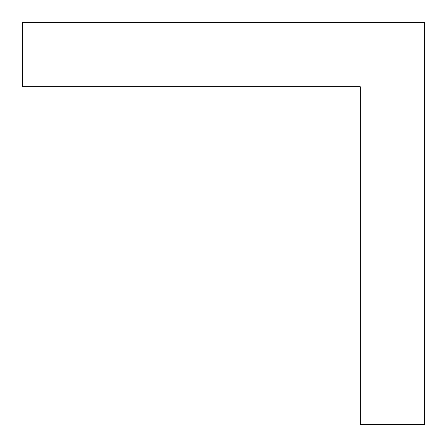 <?xml version="1.0" encoding="UTF-8"?>
<svg xmlns="http://www.w3.org/2000/svg" width="447" height="447" viewBox="0 0 447 447"><rect width="100%" height="100%" fill="white"/><g stroke="black" fill="none" stroke-linecap="round" stroke-linejoin="round"><path stroke-width="0.67" d="M360.282 424.65L424.65 424.65L424.65 22.35L22.35 22.35L22.35 86.718L360.282 86.718L360.282 424.65"/></g></svg>

